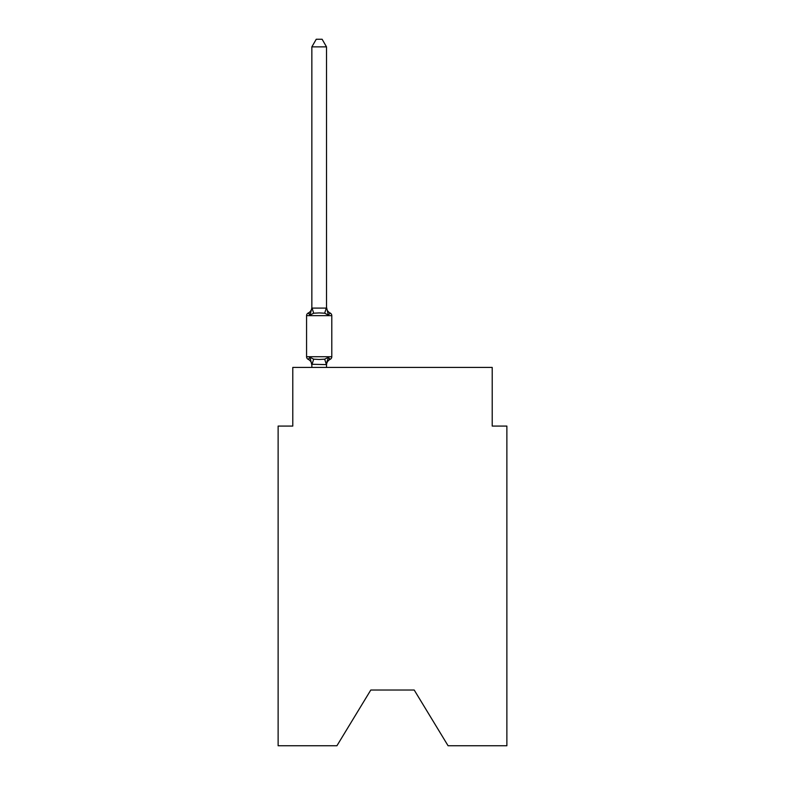 <?xml version="1.0" encoding="UTF-8"?>
<svg xmlns="http://www.w3.org/2000/svg" width="785" height="785" viewBox="0 0 785 785"><rect width="100%" height="100%" fill="white"/><g stroke="black" fill="none" stroke-linecap="round" stroke-linejoin="round"><path stroke-width="1.18" d="M414.205 690.025L448.078 745.75L506.874 745.75L506.874 426.078L492.215 426.078L492.215 367.429L292.785 367.429L292.785 426.078L278.125 426.078L278.125 745.75L336.922 745.75L370.795 690.025L414.205 690.025L370.795 690.025M330.142 359.353L328.346 357.293L330.142 359.353L328.346 357.293L330.142 359.353L328.346 357.293L330.142 359.353L328.346 357.293L330.142 359.353L328.346 357.293L330.142 359.353L328.346 357.293L330.142 359.353L328.346 357.293L330.142 359.353L328.346 357.293L330.142 359.353L328.346 357.293L330.142 359.353L328.346 357.293L330.142 359.353L328.346 357.293L330.142 359.353L328.346 357.293L330.142 359.353L328.346 357.293L330.142 359.353L328.346 357.293L330.142 359.353L328.346 357.293L330.142 359.353L328.346 357.293L330.142 359.353L328.346 357.293L330.142 359.353L328.346 357.293L330.142 359.353L328.346 357.293L330.142 359.353L328.346 357.293L330.142 359.353L328.346 357.293L330.142 359.353L328.346 357.293L330.142 359.353L328.346 357.293L330.142 359.353L328.346 357.293L330.142 359.353L328.346 357.293L330.142 359.353L328.346 357.293L326.393 364.593L311.851 364.289L311.851 365.162A6.457 6.457 0 0 0 308.22 359.353A2.934 2.934 0 0 1 306.572 356.724A2.934 2.934 0 0 0 308.22 359.353A2.934 2.934 0 0 1 306.572 356.724A2.934 2.934 0 0 0 308.22 359.353A2.934 2.934 0 0 1 306.572 356.724A2.934 2.934 0 0 0 308.22 359.353A2.934 2.934 0 0 1 306.572 356.724A2.934 2.934 0 0 0 308.22 359.353A2.934 2.934 0 0 1 306.572 356.724A2.934 2.934 0 0 0 308.22 359.353A2.934 2.934 0 0 1 306.572 356.724A2.934 2.934 0 0 0 308.22 359.353A2.934 2.934 0 0 1 306.572 356.724A2.934 2.934 0 0 0 308.22 359.353A2.934 2.934 0 0 1 306.572 356.724A2.934 2.934 0 0 0 308.22 359.353A2.934 2.934 0 0 1 306.572 356.724A2.934 2.934 0 0 0 308.22 359.353A2.934 2.934 0 0 1 306.572 356.724A2.934 2.934 0 0 0 308.22 359.353A2.934 2.934 0 0 1 306.572 356.724A2.934 2.934 0 0 0 308.22 359.353A2.934 2.934 0 0 1 306.572 356.724A2.934 2.934 0 0 0 308.22 359.353A2.934 2.934 0 0 1 306.572 356.724A2.934 2.934 0 0 0 308.22 359.353A2.934 2.934 0 0 1 306.572 356.724A2.934 2.934 0 0 0 308.22 359.353A2.934 2.934 0 0 1 306.572 356.724A2.934 2.934 0 0 0 308.22 359.353A2.934 2.934 0 0 1 306.572 356.724A2.934 2.934 0 0 0 308.22 359.353A2.934 2.934 0 0 1 306.572 356.724A2.934 2.934 0 0 0 308.22 359.353A2.934 2.934 0 0 1 306.572 356.724A2.934 2.934 0 0 0 308.22 359.353A2.934 2.934 0 0 1 306.572 356.724A2.934 2.934 0 0 0 308.22 359.353A2.934 2.934 0 0 1 306.572 356.724A2.934 2.934 0 0 0 308.22 359.353A2.934 2.934 0 0 1 306.572 356.724A2.934 2.934 0 0 0 308.22 359.353L310.016 357.293L308.22 359.353A2.934 2.934 0 0 1 306.572 356.724A2.934 2.934 0 0 0 308.22 359.353A2.934 2.934 0 0 1 306.572 356.724A2.934 2.934 0 0 0 308.22 359.353A2.934 2.934 0 0 1 306.572 356.724A2.934 2.934 0 0 0 308.22 359.353A2.934 2.934 0 0 1 306.572 356.724A2.934 2.934 0 0 0 308.22 359.353A2.934 2.934 0 0 1 306.572 356.724A2.934 2.934 0 0 0 308.22 359.353A2.934 2.934 0 0 1 306.572 356.724A2.934 2.934 0 0 0 308.22 359.353A2.934 2.934 0 0 1 306.572 356.724A2.934 2.934 0 0 0 308.22 359.353A2.934 2.934 0 0 1 306.572 356.724A2.934 2.934 0 0 0 308.22 359.353A2.934 2.934 0 0 1 306.572 356.724A2.934 2.934 0 0 0 308.22 359.353A2.934 2.934 0 0 1 306.572 356.724A2.934 2.934 0 0 0 308.22 359.353A2.934 2.934 0 0 1 306.572 356.724A2.934 2.934 0 0 0 308.22 359.353A2.934 2.934 0 0 1 306.572 356.724A2.934 2.934 0 0 0 308.22 359.353A2.934 2.934 0 0 1 306.572 356.724A2.934 2.934 0 0 0 308.22 359.353A2.934 2.934 0 0 1 306.572 356.724A2.934 2.934 0 0 0 308.22 359.353A2.934 2.934 0 0 1 306.572 356.724A2.934 2.934 0 0 0 308.22 359.353A2.934 2.934 0 0 1 306.572 356.724A2.934 2.934 0 0 0 308.22 359.353A2.934 2.934 0 0 1 306.572 356.724A2.934 2.934 0 0 0 308.22 359.353A2.934 2.934 0 0 1 306.572 356.724A2.934 2.934 0 0 0 308.22 359.353A2.934 2.934 0 0 1 306.572 356.724A2.934 2.934 0 0 0 308.22 359.353A2.934 2.934 0 0 1 306.572 356.724A2.934 2.934 0 0 0 308.22 359.353A2.934 2.934 0 0 1 306.572 356.724A2.934 2.934 0 0 0 308.22 359.353A2.934 2.934 0 0 1 306.572 356.724A2.934 2.934 0 0 0 308.22 359.353A2.934 2.934 0 0 1 306.572 356.724A2.934 2.934 0 0 0 308.22 359.353A2.934 2.934 0 0 1 306.572 356.724A2.934 2.934 0 0 0 308.22 359.353A2.934 2.934 0 0 1 306.572 356.724A2.934 2.934 0 0 0 308.22 359.353A2.934 2.934 0 0 1 306.572 356.724A2.934 2.934 0 0 0 308.22 359.353A2.934 2.934 0 0 1 306.572 356.724A2.934 2.934 0 0 0 308.22 359.353A2.934 2.934 0 0 1 306.572 356.724A2.934 2.934 0 0 0 308.22 359.353A2.934 2.934 0 0 1 306.572 356.724A2.934 2.934 0 0 0 308.22 359.353A2.934 2.934 0 0 1 306.572 356.724A2.934 2.934 0 0 0 308.22 359.353A2.934 2.934 0 0 1 306.572 356.724A2.934 2.934 0 0 0 308.22 359.353A2.934 2.934 0 0 1 306.572 356.724A2.934 2.934 0 0 0 308.22 359.353L310.016 357.293L308.22 359.353L310.016 357.293L308.22 359.353L310.016 357.293L308.22 359.353L310.016 357.293L308.22 359.353L310.016 357.293L308.22 359.353L310.016 357.293L308.22 359.353L310.016 357.293L308.22 359.353L310.016 357.293L308.22 359.353L310.016 357.293L308.22 359.353L310.016 357.293L308.22 359.353L310.016 357.293L308.22 359.353L310.016 357.293L308.22 359.353L310.016 357.293L308.22 359.353L310.016 357.293L308.22 359.353L310.016 357.293L308.22 359.353L310.016 357.293L308.22 359.353L310.016 357.293L308.22 359.353L310.016 357.293L308.22 359.353L310.016 357.293L308.22 359.353L310.016 357.293L308.22 359.353L310.016 357.293L308.22 359.353L310.016 357.293L308.22 359.353L310.016 357.293L308.22 359.353L310.016 357.293L308.22 359.353L310.016 357.293L308.22 359.353L310.016 357.293L308.22 359.353L310.016 357.293L313.676 359.177L319.181 359.471L324.686 359.177L328.346 357.293L330.142 359.353A2.934 2.934 0 0 0 331.79 356.724A2.934 2.934 0 0 1 330.142 359.353L329.308 358.951L330.142 359.353A2.934 2.934 0 0 0 331.79 356.724A2.934 2.934 0 0 1 330.142 359.353A2.934 2.934 0 0 0 331.79 356.724A2.934 2.934 0 0 1 330.142 359.353L329.308 358.951L330.142 359.353A2.934 2.934 0 0 0 331.79 356.724A2.934 2.934 0 0 1 330.142 359.353A2.934 2.934 0 0 0 331.79 356.724A2.934 2.934 0 0 1 330.142 359.353L329.308 358.951L330.142 359.353A2.934 2.934 0 0 0 331.79 356.724A2.934 2.934 0 0 1 330.142 359.353A2.934 2.934 0 0 0 331.79 356.724A2.934 2.934 0 0 1 330.142 359.353L329.308 358.951L330.142 359.353A2.934 2.934 0 0 0 331.79 356.724A2.934 2.934 0 0 1 330.142 359.353A2.934 2.934 0 0 0 331.79 356.724A2.934 2.934 0 0 1 330.142 359.353L329.308 358.951L330.142 359.353A2.934 2.934 0 0 0 331.79 356.724A2.934 2.934 0 0 1 330.142 359.353A2.934 2.934 0 0 0 331.79 356.724A2.934 2.934 0 0 1 330.142 359.353L329.308 358.951L330.142 359.353A2.934 2.934 0 0 0 331.79 356.724A2.934 2.934 0 0 1 330.142 359.353A2.934 2.934 0 0 0 331.79 356.724A2.934 2.934 0 0 1 330.142 359.353L329.308 358.951L330.142 359.353A2.934 2.934 0 0 0 331.79 356.724A2.934 2.934 0 0 1 330.142 359.353A2.934 2.934 0 0 0 331.79 356.724A2.934 2.934 0 0 1 330.142 359.353L329.308 358.951L330.142 359.353A2.934 2.934 0 0 0 331.79 356.724A2.934 2.934 0 0 1 330.142 359.353A2.934 2.934 0 0 0 331.79 356.724A2.934 2.934 0 0 1 330.142 359.353L329.308 358.951L330.142 359.353A2.934 2.934 0 0 0 331.79 356.724A2.934 2.934 0 0 1 330.142 359.353A2.934 2.934 0 0 0 331.79 356.724A2.934 2.934 0 0 1 330.142 359.353L329.308 358.951L330.142 359.353A2.934 2.934 0 0 0 331.79 356.724A2.934 2.934 0 0 1 330.142 359.353A2.934 2.934 0 0 0 331.79 356.724A2.934 2.934 0 0 1 330.142 359.353L329.308 358.951L330.142 359.353A2.934 2.934 0 0 0 331.79 356.724A2.934 2.934 0 0 1 330.142 359.353A2.934 2.934 0 0 0 331.79 356.724A2.934 2.934 0 0 1 330.142 359.353L329.308 358.951L330.142 359.353A2.934 2.934 0 0 0 331.79 356.724A2.934 2.934 0 0 1 330.142 359.353A2.934 2.934 0 0 0 331.79 356.724A2.934 2.934 0 0 1 330.142 359.353L329.308 358.951L330.142 359.353A2.934 2.934 0 0 0 331.79 356.724A2.934 2.934 0 0 1 330.142 359.353A2.934 2.934 0 0 0 331.79 356.724A2.934 2.934 0 0 1 330.142 359.353L329.308 358.951L330.142 359.353A2.934 2.934 0 0 0 331.79 356.724A2.934 2.934 0 0 1 330.142 359.353A2.934 2.934 0 0 0 331.79 356.724A2.934 2.934 0 0 1 330.142 359.353L329.308 358.951L330.142 359.353A2.934 2.934 0 0 0 331.79 356.724A2.934 2.934 0 0 1 330.142 359.353A2.934 2.934 0 0 0 331.79 356.724A2.934 2.934 0 0 1 330.142 359.353L329.308 358.951L330.142 359.353A2.934 2.934 0 0 0 331.79 356.724A2.934 2.934 0 0 1 330.142 359.353A2.934 2.934 0 0 0 331.79 356.724A2.934 2.934 0 0 1 330.142 359.353L329.308 358.951L330.142 359.353A2.934 2.934 0 0 0 331.79 356.724A2.934 2.934 0 0 1 330.142 359.353A2.934 2.934 0 0 0 331.79 356.724A2.934 2.934 0 0 1 330.142 359.353L329.308 358.951L330.142 359.353A2.934 2.934 0 0 0 331.79 356.724A2.934 2.934 0 0 1 330.142 359.353A2.934 2.934 0 0 0 331.79 356.724A2.934 2.934 0 0 1 330.142 359.353L329.308 358.951L330.142 359.353A2.934 2.934 0 0 0 331.79 356.724A2.934 2.934 0 0 1 330.142 359.353A2.934 2.934 0 0 0 331.79 356.724A2.934 2.934 0 0 1 330.142 359.353L329.308 358.951L330.142 359.353A2.934 2.934 0 0 0 331.79 356.724A2.934 2.934 0 0 1 330.142 359.353A2.934 2.934 0 0 0 331.79 356.724A2.934 2.934 0 0 1 330.142 359.353L329.308 358.951L330.142 359.353A2.934 2.934 0 0 0 331.79 356.724A2.934 2.934 0 0 1 330.142 359.353A2.934 2.934 0 0 0 331.79 356.724A2.934 2.934 0 0 1 330.142 359.353L329.308 358.951L330.142 359.353A2.934 2.934 0 0 0 331.79 356.724A2.934 2.934 0 0 1 330.142 359.353A2.934 2.934 0 0 0 331.79 356.724A2.934 2.934 0 0 1 330.142 359.353L329.308 358.951L330.142 359.353A2.934 2.934 0 0 0 331.79 356.724A2.934 2.934 0 0 1 330.142 359.353A2.934 2.934 0 0 0 331.79 356.724A2.934 2.934 0 0 1 330.142 359.353L329.308 358.951L330.142 359.353A2.934 2.934 0 0 0 331.79 356.724A2.934 2.934 0 0 1 330.142 359.353A2.934 2.934 0 0 0 331.79 356.724A2.934 2.934 0 0 1 330.142 359.353L329.308 358.951L330.142 359.353A2.934 2.934 0 0 0 331.79 356.724A2.934 2.934 0 0 1 330.142 359.353A2.934 2.934 0 0 0 331.79 356.724A2.934 2.934 0 0 1 330.142 359.353L329.308 358.951L330.142 359.353A2.934 2.934 0 0 0 331.79 356.724A2.934 2.934 0 0 1 330.142 359.353A2.934 2.934 0 0 0 331.79 356.724A2.934 2.934 0 0 1 330.142 359.353L328.346 357.293L330.142 359.353A6.457 6.457 0 0 0 326.511 365.162M326.511 307.22A6.457 6.457 0 0 0 330.142 313.029L328.346 315.089L324.686 313.205L319.181 312.911L313.676 313.205L310.016 315.089L308.22 313.029A2.934 2.934 0 0 0 306.572 315.658A2.934 2.934 0 0 1 308.22 313.029L309.054 313.431L308.22 313.029A2.934 2.934 0 0 0 306.572 315.658A2.934 2.934 0 0 1 308.22 313.029A2.934 2.934 0 0 0 306.572 315.658A2.934 2.934 0 0 1 308.22 313.029L309.054 313.431L308.22 313.029A2.934 2.934 0 0 0 306.572 315.658A2.934 2.934 0 0 1 308.22 313.029A2.934 2.934 0 0 0 306.572 315.658A2.934 2.934 0 0 1 308.22 313.029L309.054 313.431L308.22 313.029A2.934 2.934 0 0 0 306.572 315.658A2.934 2.934 0 0 1 308.22 313.029A2.934 2.934 0 0 0 306.572 315.658A2.934 2.934 0 0 1 308.22 313.029L309.054 313.431L308.22 313.029A2.934 2.934 0 0 0 306.572 315.658A2.934 2.934 0 0 1 308.22 313.029A2.934 2.934 0 0 0 306.572 315.658A2.934 2.934 0 0 1 308.22 313.029L309.054 313.431L308.22 313.029A2.934 2.934 0 0 0 306.572 315.658A2.934 2.934 0 0 1 308.22 313.029A2.934 2.934 0 0 0 306.572 315.658A2.934 2.934 0 0 1 308.22 313.029L309.054 313.431L308.22 313.029A2.934 2.934 0 0 0 306.572 315.658A2.934 2.934 0 0 1 308.22 313.029A2.934 2.934 0 0 0 306.572 315.658A2.934 2.934 0 0 1 308.22 313.029L309.054 313.431L308.22 313.029A2.934 2.934 0 0 0 306.572 315.658A2.934 2.934 0 0 1 308.22 313.029A2.934 2.934 0 0 0 306.572 315.658A2.934 2.934 0 0 1 308.22 313.029L309.054 313.431L308.22 313.029A2.934 2.934 0 0 0 306.572 315.658A2.934 2.934 0 0 1 308.22 313.029A2.934 2.934 0 0 0 306.572 315.658A2.934 2.934 0 0 1 308.22 313.029L309.054 313.431L308.22 313.029A2.934 2.934 0 0 0 306.572 315.658A2.934 2.934 0 0 1 308.22 313.029A2.934 2.934 0 0 0 306.572 315.658A2.934 2.934 0 0 1 308.22 313.029L309.054 313.431L308.22 313.029A2.934 2.934 0 0 0 306.572 315.658A2.934 2.934 0 0 1 308.22 313.029A2.934 2.934 0 0 0 306.572 315.658A2.934 2.934 0 0 1 308.22 313.029L309.054 313.431L308.22 313.029A2.934 2.934 0 0 0 306.572 315.658A2.934 2.934 0 0 1 308.22 313.029A2.934 2.934 0 0 0 306.572 315.658A2.934 2.934 0 0 1 308.22 313.029L309.054 313.431L308.22 313.029A2.934 2.934 0 0 0 306.572 315.658A2.934 2.934 0 0 1 308.22 313.029A2.934 2.934 0 0 0 306.572 315.658A2.934 2.934 0 0 1 308.22 313.029L309.054 313.431L308.22 313.029A2.934 2.934 0 0 0 306.572 315.658A2.934 2.934 0 0 1 308.22 313.029A2.934 2.934 0 0 0 306.572 315.658A2.934 2.934 0 0 1 308.22 313.029L309.054 313.431L308.22 313.029A2.934 2.934 0 0 0 306.572 315.658A2.934 2.934 0 0 1 308.22 313.029A2.934 2.934 0 0 0 306.572 315.658A2.934 2.934 0 0 1 308.22 313.029L309.054 313.431L308.22 313.029A2.934 2.934 0 0 0 306.572 315.658A2.934 2.934 0 0 1 308.22 313.029A2.934 2.934 0 0 0 306.572 315.658A2.934 2.934 0 0 1 308.22 313.029L309.054 313.431L308.22 313.029A2.934 2.934 0 0 0 306.572 315.658A2.934 2.934 0 0 1 308.22 313.029A2.934 2.934 0 0 0 306.572 315.658A2.934 2.934 0 0 1 308.22 313.029L309.054 313.431L308.22 313.029A2.934 2.934 0 0 0 306.572 315.658A2.934 2.934 0 0 1 308.22 313.029A2.934 2.934 0 0 0 306.572 315.658A2.934 2.934 0 0 1 308.22 313.029L309.054 313.431L308.22 313.029A2.934 2.934 0 0 0 306.572 315.658A2.934 2.934 0 0 1 308.22 313.029A2.934 2.934 0 0 0 306.572 315.658A2.934 2.934 0 0 1 308.22 313.029L309.054 313.431L308.22 313.029A2.934 2.934 0 0 0 306.572 315.658A2.934 2.934 0 0 1 308.22 313.029A2.934 2.934 0 0 0 306.572 315.658A2.934 2.934 0 0 1 308.22 313.029L309.054 313.431L308.22 313.029A2.934 2.934 0 0 0 306.572 315.658A2.934 2.934 0 0 1 308.22 313.029A2.934 2.934 0 0 0 306.572 315.658A2.934 2.934 0 0 1 308.22 313.029L309.054 313.431L308.22 313.029A2.934 2.934 0 0 0 306.572 315.658A2.934 2.934 0 0 1 308.22 313.029A2.934 2.934 0 0 0 306.572 315.658A2.934 2.934 0 0 1 308.22 313.029L309.054 313.431L308.22 313.029A2.934 2.934 0 0 0 306.572 315.658A2.934 2.934 0 0 1 308.22 313.029A2.934 2.934 0 0 0 306.572 315.658A2.934 2.934 0 0 1 308.22 313.029L309.054 313.431L308.22 313.029A2.934 2.934 0 0 0 306.572 315.658A2.934 2.934 0 0 1 308.22 313.029A2.934 2.934 0 0 0 306.572 315.658A2.934 2.934 0 0 1 308.22 313.029L309.054 313.431L308.22 313.029A2.934 2.934 0 0 0 306.572 315.658A2.934 2.934 0 0 1 308.22 313.029A2.934 2.934 0 0 0 306.572 315.658A2.934 2.934 0 0 1 308.22 313.029L309.054 313.431L308.22 313.029A2.934 2.934 0 0 0 306.572 315.658A2.934 2.934 0 0 1 308.22 313.029A2.934 2.934 0 0 0 306.572 315.658A2.934 2.934 0 0 1 308.22 313.029L309.054 313.431L308.22 313.029A2.934 2.934 0 0 0 306.572 315.658A2.934 2.934 0 0 1 308.22 313.029A2.934 2.934 0 0 0 306.572 315.658A2.934 2.934 0 0 1 308.22 313.029L310.016 315.089L308.22 313.029A6.457 6.457 0 0 0 311.851 307.22L311.851 308.093L326.511 308.093L326.511 307.22L328.346 315.089L330.142 313.029A2.934 2.934 0 0 1 331.79 315.658L331.79 356.724L331.79 315.658L331.79 356.724L331.79 315.658L331.79 356.724L331.79 315.658L331.79 356.724L331.79 315.658L331.79 356.724L331.79 315.658L331.79 356.724L331.79 315.658L331.79 356.724L331.79 315.658L331.79 356.724L331.79 315.658L331.79 356.724L331.79 315.658L331.79 356.724L331.79 315.658L331.79 356.724L331.79 315.658L331.79 356.724L331.79 315.658L331.79 356.724L331.79 315.658L331.79 356.724L331.79 315.658L331.79 356.724L331.79 315.658L331.79 356.724L331.79 315.658L331.79 356.724L331.79 315.658L331.79 356.724L331.79 315.658L331.79 356.724L331.79 315.658L331.79 356.724L331.79 315.658L331.79 356.724L331.79 315.658L331.79 356.724L331.79 315.658L331.79 356.724L331.79 315.658L331.79 356.724L331.79 315.658L331.79 356.724L331.79 315.658L331.79 356.724L331.79 315.658L331.79 356.724L331.79 315.658L331.79 356.724L331.79 315.658L331.79 356.724L331.79 315.658L331.79 356.724L331.79 315.658L331.79 356.724L331.79 315.658L331.79 356.724L331.79 315.658L331.79 356.724L331.79 315.658L331.79 356.724L331.79 315.658L331.79 356.724L331.79 315.658L331.79 356.724L331.79 315.658L331.79 356.724L331.79 315.658L331.79 356.724L331.79 315.658L331.79 356.724L331.79 315.658L331.79 356.724L331.79 315.658L331.79 356.724L331.79 315.658L331.79 356.724L331.79 315.658L331.79 356.724L331.79 315.658L331.79 356.724L306.572 356.724L306.572 315.658L331.79 315.658M326.511 364.289L327.198 360.845M326.511 307.828L326.511 46.874L311.851 46.874L311.851 307.828M311.851 308.093L310.016 315.089L308.22 313.029M326.511 367.429L326.511 364.554M311.851 367.429L311.851 364.554M310.016 357.293L311.851 365.162M311.851 46.874L316.247 39.25L322.115 39.25L326.511 46.874M313.676 359.177L311.969 364.593M324.686 359.177L326.393 364.593M311.969 307.789L313.676 313.205M326.393 307.789L324.686 313.205"/></g></svg>
